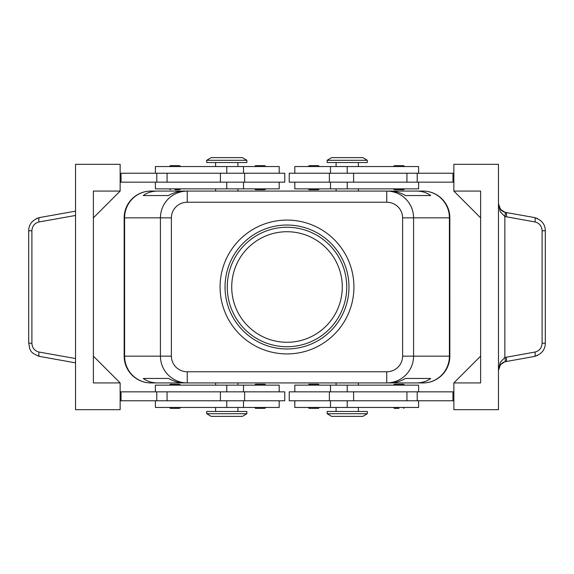 <?xml version="1.0" encoding="UTF-8"?>
<svg xmlns="http://www.w3.org/2000/svg" width="574" height="574" viewBox="0 0 574 574"><rect width="100%" height="100%" fill="white"/><g stroke="black" fill="none" stroke-linecap="round" stroke-linejoin="round"><path stroke-width="0.86" d="M231.724 287A55.276 55.276 0 0 1 287 231.724A55.276 55.276 0 0 1 342.276 287A55.276 55.276 0 0 1 287 342.276A55.276 55.276 0 0 1 231.724 287M175.02 189.743L178.988 189.743M178.988 165.649L170.335 165.649L169.445 166.546M264.198 189.743L255.545 189.743L254.655 188.853M264.198 165.649L255.545 165.649L254.655 166.546M284.769 182.159L284.769 173.233L244.617 173.233L244.617 182.159L284.769 182.159M279.194 173.233L279.194 166.546L155.389 166.546L155.389 173.233M155.389 182.159L155.389 188.853L279.194 188.853L279.194 182.159M178.988 384.257L170.335 384.257L169.445 385.147M178.988 408.351L170.335 408.351L169.445 407.454M264.198 384.257L255.545 384.257L254.655 385.147M264.198 408.351L255.545 408.351L254.655 407.454M244.617 400.767L284.769 400.767L284.769 391.841L244.617 391.841L244.617 400.767L220.409 400.767L220.409 391.841L244.617 391.841M279.194 400.767L279.194 407.454L155.389 407.454L155.389 400.767M155.389 391.841L155.389 385.147L279.194 385.147L279.194 391.841M215.616 385.147L215.616 382.923L157.491 382.923C152.038 382.88 147.296 381.394 143.263 378.46L168.541 378.46C173.649 381.394 178.937 382.88 184.398 382.923L187.253 382.923L187.253 371.765A15.871 15.613 180 0 1 171.382 356.153L160.411 356.153C160.526 363.493 163.152 369.807 168.275 375.08C173.563 380.189 179.892 382.801 187.253 382.923L386.747 382.923C394.108 382.801 400.437 380.189 405.725 375.08C410.848 369.807 413.474 363.493 413.589 356.153L402.618 356.153A15.871 15.613 0 0 1 386.747 371.765L386.747 382.923L389.603 382.923C395.063 382.88 400.351 381.394 405.459 378.46L430.737 378.46C426.704 381.394 421.962 382.88 416.509 382.923L358.384 382.923L358.384 385.147M358.384 188.853L358.384 191.077L416.509 191.077C421.962 191.12 426.704 192.606 430.737 195.54L405.459 195.54C400.351 192.606 395.063 191.12 389.603 191.077L386.747 191.077L386.747 202.235A15.871 15.613 0 0 1 402.618 217.847L413.589 217.847C413.474 210.507 410.848 204.193 405.725 198.92C400.437 193.811 394.108 191.199 386.747 191.077L187.253 191.077C179.892 191.199 173.563 193.811 168.275 198.92C163.152 204.193 160.526 210.507 160.411 217.847L160.411 356.153L124.163 356.153L124.156 217.847A26.77 26.77 0 0 1 150.926 191.077L215.616 191.077L215.616 188.853M187.253 194.349L187.253 191.077L184.398 191.077C178.937 191.12 173.649 192.606 168.541 195.54L143.263 195.54C147.296 192.606 152.038 191.12 157.491 191.077L150.926 191.077A26.77 26.332 90 0 0 132.307 198.92A26.77 26.332 90 0 0 124.594 217.847L171.382 217.847A15.871 15.613 180 0 1 187.253 202.235L187.253 194.349M423.074 382.923A26.77 26.77 0 0 0 449.837 356.153L449.837 217.847L449.844 356.153A26.77 26.77 0 0 1 423.074 382.923A26.77 26.332 -90 0 0 441.693 375.08A26.77 26.332 -90 0 0 449.406 356.153L413.589 356.153L413.589 217.847L449.406 217.847A26.77 26.332 -90 0 0 441.693 198.92A26.77 26.332 -90 0 0 423.074 191.077A26.77 26.77 0 0 1 449.844 217.847A26.77 26.77 0 0 0 442.002 198.92A26.77 26.77 0 0 1 449.837 217.847L449.406 217.847L449.406 356.153L449.837 356.153A26.77 26.77 0 0 1 423.074 382.923L416.509 382.923M347.227 413.703L327.151 413.703L331.614 416.38L362.847 416.38L367.303 413.703L347.227 413.703M367.303 413.703L367.303 411.472L327.151 411.472L327.151 413.703M206.697 413.703L246.849 413.703L246.849 411.472L206.697 411.472L206.697 413.703L211.153 416.38L242.386 416.38L246.849 413.703M367.303 160.297L327.151 160.297L327.151 162.528L367.303 162.528L367.303 160.297L362.847 157.62L331.614 157.62L327.151 160.297M226.773 160.297L246.849 160.297L242.386 157.62L211.153 157.62L206.697 160.297L226.773 160.297M206.697 160.297L206.697 162.528L246.849 162.528L246.849 160.297M418.611 391.841L418.611 385.147L294.806 385.147L294.806 391.841M294.806 400.767L294.806 407.454L418.611 407.454L418.611 400.767M289.231 391.841L289.231 400.767L329.383 400.767L329.383 391.841L289.231 391.841M313.77 408.351L309.085 408.351L318.455 408.351L319.345 407.454M313.77 384.257L309.085 384.257L318.455 384.257L319.345 385.147M398.98 408.351L394.295 408.351L398.98 408.351M395.012 384.257L403.666 384.257L404.555 385.147M418.611 182.159L418.611 188.853L294.806 188.853L294.806 182.159M294.806 173.233L294.806 166.546L418.611 166.546L418.611 173.233M329.383 173.233L289.231 173.233L289.231 182.159L329.383 182.159L329.383 173.233L353.591 173.233L353.591 182.159L329.383 182.159M309.802 165.649L318.455 165.649L319.345 166.546M309.802 189.743L318.455 189.743L319.345 188.853M395.012 165.649L403.666 165.649L404.555 166.546M395.012 189.743L403.666 189.743L404.555 188.853M504.855 212.237L500.55 209.41A8.926 8.926 0 0 0 505.83 212.466L504.855 212.237A4.463 1.22 106.5 0 1 504.855 216.513L534.99 221.951C539.395 223.099 541.77 226.034 542.107 230.762L542.107 343.238L545.3 343.238L545.3 230.762L542.107 230.762M38.602 356.246L75.531 362.847M537.616 218.558L534.502 217.56L505.83 212.466A4.463 1.248 100.1 0 1 506.462 213.829A4.463 1.248 100.1 0 1 506.318 216.857M498.469 203.684L499.38 207.609A8.926 8.926 0 0 0 500.55 209.41L498.469 203.677L500.241 211.684L504.855 216.513L504.855 357.487A4.463 1.22 73.5 0 1 504.855 361.764L534.502 356.44L537.616 355.442M542.107 343.238C541.77 347.966 539.395 350.901 534.99 352.049L504.855 357.487L500.241 362.316L498.469 370.323L500.55 364.59A8.926 8.926 0 0 0 499.38 366.391L498.469 370.323M506.318 357.143A4.463 1.248 79.9 0 1 506.462 360.171A4.463 1.248 79.9 0 1 505.83 361.534A8.926 8.926 0 0 0 500.55 364.59L504.855 361.764M75.531 211.153L39.498 217.56L36.384 218.558M287 348.97A61.97 61.97 0 0 1 225.03 287A61.97 61.97 0 0 1 287 225.03A61.97 61.97 0 0 1 348.97 287A61.97 61.97 0 0 1 287 348.97M287 346.739A59.739 59.739 0 0 1 227.261 287A59.739 59.739 0 0 1 287 227.261A59.739 59.739 0 0 1 346.739 287A59.739 59.739 0 0 1 287 346.739M287 220.079A66.921 66.921 0 0 1 353.921 287A66.921 66.921 0 0 1 287 353.921A66.921 66.921 0 0 1 220.079 287A66.921 66.921 0 0 1 287 220.079M336.077 385.147L336.077 382.923L237.923 382.923L237.923 385.147M150.926 191.077A26.77 26.77 0 0 0 124.163 217.847L124.594 217.847L124.594 356.153A26.77 26.332 90 0 0 132.307 375.08A26.77 26.332 90 0 0 150.926 382.923A26.77 26.77 0 0 1 124.156 356.153L124.163 217.847A26.77 26.77 0 0 1 150.926 191.077L157.491 191.077M237.923 188.853L237.923 191.077L336.077 191.077L336.077 188.853M39.498 356.44A4.463 1.248 -79.9 0 1 38.867 355.076A4.463 1.248 -79.9 0 1 39.01 352.049C34.605 350.901 32.23 347.966 31.893 343.238L28.7 343.238C30.214 349.25 28.42 352.178 39.498 356.432M31.893 343.238L31.893 230.762L28.7 230.762L28.7 343.238M453.855 191.077L480.625 191.077L480.625 382.923L453.855 382.923L453.855 409.685L498.469 409.685L498.469 164.315L453.855 164.315L453.855 191.077L480.625 217.847M120.145 382.923L120.145 409.685L75.531 409.685L75.531 164.315L120.145 164.315L120.145 191.077L93.375 217.847L93.375 356.153L120.145 382.923L93.375 382.923L93.375 191.077L120.145 191.077M120.145 400.767L220.409 400.767M120.145 391.841L220.409 391.841M120.145 182.159L244.617 182.159M120.145 173.233L244.617 173.233M453.855 382.923L480.625 356.153M453.855 173.233L353.591 173.233M453.855 400.767L329.383 400.767M453.855 391.841L329.383 391.841M453.855 182.159L353.591 182.159M452.965 173.233L452.965 182.159M452.965 400.767L452.965 391.841M423.074 191.077A26.77 26.77 0 0 1 442.002 198.92A26.77 26.77 0 0 0 423.074 191.077L416.509 191.077M150.926 382.923A26.77 26.77 0 0 1 131.998 375.08A26.77 26.77 0 0 0 150.926 382.923L157.491 382.923M143.263 378.46L168.541 378.46M405.459 378.46L430.737 378.46M143.263 195.54L168.541 195.54M405.459 195.54L430.737 195.54M131.998 375.08A26.77 26.77 0 0 1 124.163 356.153A26.77 26.77 0 0 0 131.998 375.08M121.035 400.767L121.035 391.841M121.035 173.233L121.035 182.159M226.773 173.233L226.773 166.546M226.773 385.147L226.773 391.841M171.382 356.153L171.382 217.847M347.227 400.767L347.227 407.454M347.227 188.853L347.227 182.159M534.502 217.56A4.463 1.248 100.1 0 1 535.133 218.924A4.463 1.248 100.1 0 1 534.99 221.951M534.99 352.049A4.463 1.248 79.9 0 1 535.133 355.076A4.463 1.248 79.9 0 1 534.502 356.44M31.893 230.762C32.23 226.034 34.605 223.099 39.01 221.951A4.463 1.248 -100.1 0 1 38.867 218.924A4.463 1.248 -100.1 0 1 39.498 217.56M75.531 358.535L39.01 352.049M39.01 221.951L75.531 215.465M417.219 173.233L417.219 182.159M406.937 173.233L406.937 182.159M347.227 173.233L347.227 166.546M417.219 400.767L417.219 391.841M406.937 400.767L406.937 391.841M353.591 400.767L353.591 391.841M347.227 385.147L347.227 391.841M402.618 217.847L402.618 356.153M187.253 202.235L386.747 202.235M386.747 371.765L187.253 371.765M226.773 400.767L226.773 407.454M167.063 400.767L167.063 391.841M156.781 400.767L156.781 391.841M226.773 188.853L226.773 182.159M220.409 173.233L220.409 182.159M167.063 173.233L167.063 182.159M156.781 173.233L156.781 182.159M169.445 188.853L170.335 189.743M243.505 188.853L243.505 182.159M237.923 166.546L237.923 162.528M180.595 385.147L179.705 384.257M180.595 407.454L179.705 408.351M265.805 385.147L264.915 384.257M265.805 407.454L264.915 408.351M243.505 407.454L243.505 400.767M215.616 407.454L215.616 411.472M336.077 407.454L336.077 411.472M330.495 385.147L330.495 391.841M404.555 407.454L403.666 408.351M358.384 166.546L358.384 162.528M330.495 166.546L330.495 173.233M308.195 166.546L309.085 165.649M308.195 188.853L309.085 189.743M393.405 166.546L394.295 165.649M393.405 188.853L394.295 189.743M39.498 217.568C32.366 219.892 28.765 224.291 28.707 230.762M534.502 356.432C541.634 354.108 545.235 349.709 545.293 343.238M534.502 217.568C541.634 219.892 545.235 224.291 545.293 230.762M330.495 182.159L330.495 188.853M336.077 162.528L336.077 166.546M393.405 385.147L394.295 384.257M393.405 407.454L394.295 408.351M308.195 385.147L309.085 384.257M308.195 407.454L309.085 408.351M330.495 400.767L330.495 407.454M358.384 407.454L358.384 411.472M237.923 411.472L237.923 407.454M243.505 391.841L243.505 385.147M215.616 166.546L215.616 162.528M243.505 173.233L243.505 166.546M265.805 166.546L264.915 165.649M265.805 188.853L264.915 189.743M180.595 166.546L179.705 165.649M180.595 188.853L179.705 189.743"/></g></svg>
